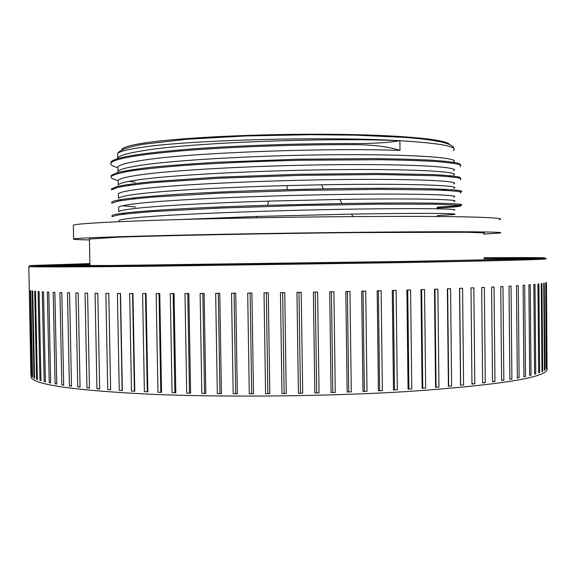 <?xml version="1.0" encoding="UTF-8"?>
<svg xmlns="http://www.w3.org/2000/svg" width="576" height="576" viewBox="0 0 576 576"><rect width="100%" height="100%" fill="white"/><g stroke="black" fill="none" stroke-linecap="round" stroke-linejoin="round"><path stroke-width="0.86" d="M32.177 376.776L30.355 290.57L30.737 290.657L32.573 377.086L32.177 376.776L32.566 376.79M29.297 289.901L30.881 374.458M546.444 282.456L547.042 367.819L546.444 282.456M544.234 283.183L544.968 369.994L544.457 370.318L543.722 283.284L544.234 283.183M544.457 370.022L544.968 369.994M538.884 283.961L539.64 372.542L538.711 372.874L537.948 284.062L538.884 283.961M538.704 372.586L539.64 372.542M530.251 284.774L531.043 375.12L529.69 375.451L528.89 284.882L530.251 284.774M529.682 375.17L531.043 375.12M518.285 285.624L519.12 377.683L517.32 378.014L516.485 285.739L518.285 285.624M517.32 377.741L519.12 377.683M502.956 286.502L503.842 380.21L501.617 380.527L500.724 286.618L502.956 286.502M501.617 380.254L503.842 380.21M484.337 287.381L485.28 382.644L482.638 382.946L481.687 287.496L484.337 287.381M482.638 382.666L485.28 382.644M460.548 385.222L459.526 288.374L462.571 288.259L463.579 384.941L460.548 385.222L463.579 384.941M459.648 288.374L460.663 384.934M435.578 387.317L434.484 289.231L437.89 289.123L438.97 387.058L435.578 387.317L438.97 387.058M434.966 289.217L436.054 387.014M408.067 389.174L406.894 290.052L410.602 289.944L411.768 388.951L408.067 389.174L411.768 388.951M407.743 290.023L408.91 388.872M378.432 390.766L377.172 290.815L381.132 290.722L382.378 390.571L378.432 390.766L382.378 390.571M378.382 290.786L379.634 390.463M347.162 392.047L345.816 291.506L349.956 291.42L351.288 391.896L347.162 392.047L351.288 391.896M347.378 291.478L348.71 391.759M314.813 392.99L313.38 292.118L317.628 292.046L319.046 392.882L314.813 392.99L319.046 392.882M315.266 292.09L316.685 392.71M281.981 393.574L280.469 292.637L284.746 292.572L286.25 393.516L281.981 393.574L286.25 393.516M282.643 292.608L284.148 393.314M249.286 393.79L247.694 293.047L251.921 292.997L253.498 393.782L249.286 393.79L253.498 393.782M250.114 293.018L251.698 393.552M217.332 393.631L215.669 293.342L219.766 293.314L221.422 393.674L217.332 393.631L221.422 393.674M218.29 293.321L219.946 393.422M186.71 393.113L184.982 293.522L188.87 293.508L190.591 393.199L186.71 393.113L190.591 393.199M187.754 293.515L189.475 392.933M157.939 392.249L156.154 293.587L159.775 293.587L161.546 392.378L157.939 392.249L161.546 392.378M159.026 293.587L160.798 392.098M131.479 391.061L129.658 293.537L132.948 293.551L134.77 391.226L131.479 391.061L134.77 391.226M132.566 293.544L134.388 390.938M107.719 389.578L105.862 293.371L108.785 293.4L110.642 389.786L107.719 389.578L110.642 389.786M108.77 293.4L110.621 389.498M86.954 387.85L85.068 293.105L87.595 293.148L89.467 388.087L86.954 387.85L89.467 387.799M69.372 385.898L67.478 292.745L69.581 292.795L71.467 386.165L69.372 385.898L71.46 385.884M55.102 383.782L53.208 292.298L54.871 292.363L56.765 384.062L55.102 383.782L56.758 383.782M44.172 381.528L42.293 291.78L43.524 291.852L45.403 381.823L44.172 381.528L45.396 381.542M36.562 379.181L34.704 291.197L35.503 291.276L37.368 379.483L36.562 379.181L37.361 379.195M39.96 380.362L38.088 291.499L39.103 291.571L40.975 380.664L39.96 380.362L40.968 380.383M49.219 382.666L47.333 292.046L48.78 292.111L50.666 382.954L49.219 382.666L50.659 382.68M61.819 384.854L59.926 292.529L61.805 292.586L63.698 385.135L61.819 384.854L63.691 384.854M77.753 386.899L75.866 292.939L78.178 292.982L80.064 387.151L77.753 386.899L80.057 386.863M96.948 388.742L95.076 293.249L97.805 293.285L99.67 388.966L96.948 388.742L99.662 388.678M119.246 390.355L117.403 293.465L120.514 293.486L122.357 390.542L119.246 390.355L122.357 390.542M120.312 293.486L122.148 390.254M144.396 391.694L142.589 293.573L146.052 293.58L147.852 391.846L144.396 391.694L147.852 391.846M145.483 293.58L147.283 391.558M172.058 392.724L170.302 293.573L174.067 293.558L175.817 392.832L172.058 392.724L175.817 392.832M173.131 293.566L174.881 392.558M201.823 393.415L200.124 293.45L204.12 293.422L205.812 393.48L201.823 393.415L205.812 393.48M202.831 293.436L204.516 393.221M233.179 393.761L231.552 293.213L235.721 293.17L237.341 393.775L233.179 393.761L237.341 393.775M234.079 293.184L235.699 393.538M265.579 393.725L264.024 292.853L268.286 292.802L269.827 393.696L265.579 393.725L269.827 393.696M266.328 292.824L267.869 393.48M298.418 393.329L296.95 292.392L301.219 292.32L302.681 393.25L298.418 393.329L302.681 393.25M298.98 292.356L300.442 393.062M331.085 392.558L329.695 291.823L333.9 291.744L335.275 392.436L331.085 392.558L335.275 392.436M331.423 291.794L332.798 392.278M362.966 391.442L361.663 291.168L365.724 291.082L367.013 391.277L362.966 391.442L367.013 391.277M363.053 291.139L364.349 391.154M393.487 390.002L392.27 290.441L396.115 290.34L397.318 389.794L393.487 390.002L397.318 389.794M393.3 290.412L394.51 389.707M422.114 388.274L420.984 289.649L424.548 289.541L425.671 388.03L422.114 388.274L425.671 388.03M421.646 289.627L422.777 387.979M448.402 386.294L447.35 288.806L450.576 288.698L451.62 386.021L448.402 386.294L451.62 386.021M447.646 288.799L448.697 385.999M473.839 287.827L474.811 383.81L471.967 384.106L470.988 287.935L473.839 287.827M471.967 383.818L474.811 383.81M494.05 286.942L494.964 381.442L492.53 381.751L491.609 287.057L494.05 286.942M492.53 381.47L494.964 381.442M511.034 286.063L511.898 378.958L509.882 379.282L509.018 286.171L511.034 286.063M509.882 379.001L511.898 378.958M524.686 285.199L525.499 376.409L523.922 376.74L523.109 285.307L524.686 285.199M523.922 376.459L525.499 376.409M534.982 284.364L535.759 373.824L534.614 374.162L533.837 284.465L534.982 284.364M534.607 373.882L535.759 373.824M541.958 283.565L542.707 371.261L541.987 371.592L541.238 283.666L541.958 283.565M541.987 371.304L542.707 371.261M545.724 282.816L546.134 369.065L545.724 282.816M31.162 375.559L29.347 290.239L31.342 375.574M33.977 377.978L32.134 290.887L32.724 290.974L34.567 378.295L33.977 377.978L34.567 378M117.698 158.09C119.095 155.664 127.49 153.216 142.884 150.739C190.944 142.466 327.96 137.491 399.888 140.71C388.865 142.646 373.716 143.597 354.449 143.554L354.463 144.648C373.666 144.778 388.843 146.7 400.003 150.422C328.097 147.686 191.117 152.532 143.057 160.222C127.663 162.526 119.268 164.794 117.864 167.026L117.9 168.422M117.648 155.074L117.619 153.706C119.016 151.531 127.411 149.357 142.819 147.182C190.894 139.874 327.96 136.267 399.888 140.71L400.003 150.422M354.449 144.655C301.226 144.482 236.455 146.621 188.878 150.264C140.364 154.217 114.401 158.465 110.988 163.008C110.102 164.671 112.399 166.219 117.886 167.652M130.183 169.985L133.783 170.474M460.282 166.716L460.116 164.801C456.214 163.562 447.984 162.461 435.427 161.496C420.394 160.646 401.666 160.056 379.231 159.718L301.226 160.243C258.106 161.28 218.902 163.022 183.614 165.47C162.338 167.155 144.929 168.948 131.393 170.834C120.391 172.742 113.674 174.6 111.24 176.429C110.333 177.883 112.63 179.237 118.13 180.482M460.411 179.863L460.274 178.322C456.343 177.336 448.121 176.479 435.6 175.745L379.411 174.542L301.442 175.334L219.78 178.186L154.058 182.542C137.592 184.169 125.395 185.81 117.454 187.459L111.521 189.842M460.534 192.046L460.548 193.01L460.418 191.837C456.502 191.102 448.272 190.49 435.737 189.994L379.577 189.36L301.658 190.411L220.025 193.133L154.296 197.014C137.873 198.425 125.676 199.836 117.698 201.24L111.78 203.249L111.744 202.262L111.794 203.227M437.098 208.037C449.906 207.396 457.769 206.762 460.685 206.143L460.541 205.337L435.888 204.221L379.771 204.163L301.874 205.474L220.255 208.073L154.555 211.471C138.132 212.674 125.935 213.854 117.972 215.006L112.018 216.641L112.003 215.662L112.176 216.526M123.66 171.144L126.014 171.734M453.578 170.762C461.347 167.321 419.609 164.189 345.377 164.606C271.339 164.988 182.088 169.25 143.309 174.427C127.937 176.479 119.542 178.474 118.116 180.425L118.152 181.663M126.914 184.637L130.162 185.191M453.701 183.902C461.527 181.145 419.746 178.805 345.586 179.496C271.57 180.173 182.333 184.097 143.582 188.633C128.174 190.426 119.779 192.154 118.39 193.817L118.404 194.875M132.098 198.072L135.454 198.454M453.83 197.035C461.678 194.962 419.904 193.406 345.78 194.386C271.807 195.343 182.57 198.936 143.849 202.824C128.426 204.358 120.024 205.819 118.649 207.202L118.649 208.058M453.989 210.154C461.794 208.771 420.098 208.001 345.96 209.254C272.038 210.499 182.837 213.768 144.094 217.008C128.707 218.282 120.305 219.478 118.886 220.579L118.901 221.256M354.434 143.554C301.212 143.374 236.441 145.505 188.856 149.184C140.342 153.158 114.386 157.442 110.974 162.022L110.995 162.994M133.308 169.502L134.921 169.711M460.922 165.298L459.043 163.404C454.082 162.194 444.924 161.129 431.568 160.214C415.865 159.408 396.684 158.868 374.026 158.587L296.424 159.242L216.374 162.295C191.966 163.735 170.669 165.348 152.482 167.126C136.526 168.962 124.704 170.82 117.022 172.706L111.226 175.442L111.254 176.414M128.794 181.382L135.151 182.153M460.937 178.625L459.482 177.084C454.738 176.112 445.802 175.277 432.677 174.564L375.444 173.448L297.77 174.312L217.368 177.206L153.058 181.57C136.98 183.197 125.064 184.831 117.31 186.48L111.499 188.856L111.506 189.842M460.519 192.046C471.211 189.317 414.274 187.2 323.23 188.863L287.107 189.67C191.153 192.132 112.802 197.935 111.758 202.262M122.551 205.747L135.612 207M437.09 207.122C449.892 206.467 457.754 205.819 460.678 205.178C469.994 203.393 423.259 202.198 342.022 203.551L267.674 205.301C179.626 207.922 113.616 212.422 111.996 215.662M179.496 219.564L257.047 216.454L351.439 214.114C422.834 212.854 462.154 213.401 454.046 214.524L437.184 215.64M124.87 214.049L121.514 213.458M118.634 207.202L118.721 211.658C120.132 210.37 128.534 209.002 143.921 207.554C172.39 205.006 213.941 202.86 268.574 201.118L339.71 199.44C417.607 198.173 462.773 199.512 453.895 201.406M121.493 200.549L119.47 199.879M118.382 193.817L118.469 198.281C119.851 196.711 128.254 195.07 143.676 193.363C172.31 190.188 228.514 187.15 287.136 185.587L321.739 184.802C408.974 183.226 463.91 185.465 453.737 188.28L453.751 188.273M447.574 189.475L441.137 190.188M119.599 186.97L118.375 186.221M118.123 180.425L118.21 184.889C119.606 183.038 128.002 181.123 143.41 179.165C182.16 174.197 271.411 170.05 345.456 169.567C419.638 169.063 461.426 171.929 453.607 175.147L453.614 175.14M451.483 175.838L448.063 176.544M118.469 173.333L117.778 172.49M117.943 171.497C119.369 169.351 127.764 167.177 143.136 164.959C181.915 159.343 271.181 154.858 345.24 154.663C419.494 154.44 461.246 158.098 453.485 162M453.146 162.173L451.116 162.907M117.742 159.617L117.49 158.674M89.417 239.054L117.194 237.211C161.381 235.562 267.854 233.46 356.371 232.582L466.517 232.265L484.43 232.891L483.818 233.352M483.826 234.094L499.457 233.086C504.569 232.423 494.978 231.998 470.7 231.804C426.118 231.466 322.38 232.416 229.716 234.13C136.922 235.843 76.378 237.866 73.627 238.975C72.468 239.414 77.738 239.724 89.438 239.918M499.334 219.643C504.432 218.52 494.842 217.642 470.549 217.001C425.938 215.863 322.157 216.346 229.464 218.333C136.634 220.32 76.082 223.243 73.354 225.202L73.627 238.975M89.906 263.664L36.857 265.471L109.498 265.522L402.106 261.482C477.094 260.122 524.678 258.934 535.313 258.3C545.659 257.674 523.174 257.558 484.056 257.81M38.556 266.465L37.987 266.472M46.13 265.752L89.921 264.47M484.063 258.617L528.761 258.602M535.529 258.754L537.07 258.898M484.056 257.753C526.579 257.45 552.406 257.537 543.406 258.17C534.125 258.804 485.165 260.042 406.044 261.49L100.462 265.68L29.534 265.543L89.906 263.606M406.555 262.548C510.242 260.532 556.265 259.229 544.615 258.638L406.303 261.641L148.277 265.421L28.8 266.566C32.422 267.113 72.252 267.019 148.284 266.292L406.555 262.548M532.807 258.43L530.59 258.422M31.118 375.602L31.154 377.46C34.92 384.847 74.743 390.449 150.617 394.258C225.54 397.462 328.579 396.389 408.082 391.493C505.138 384.624 551.426 376.733 546.941 367.812M399.888 140.71C440.611 143.251 458.431 146.578 453.348 150.696M124.438 157.961L122.328 157.399M449.453 144.403C446.666 139.327 399.65 134.798 330.062 134.258C260.59 133.697 182.398 137.441 146.772 142.632C129.658 145.145 121.334 147.643 121.788 150.12M40.766 265.68L89.906 263.808M484.063 258.005L531.785 258.48M31.154 377.46L28.8 266.566M460.67 205.178L460.685 206.143M257.047 216.454L256.594 217.8M351.439 214.114L353.102 216.562M268.574 201.118L267.667 205.308M339.71 199.44L342.022 203.558M287.136 185.587L287.107 189.67M321.739 184.802L323.23 188.863M117.706 158.076L117.619 153.706C119.11 150.134 127.793 146.974 143.683 144.216L187.164 139.226L246.053 135.943L311.486 134.705L355.32 135.158L404.582 137.39C437.587 139.838 454.097 143.705 454.111 148.982M117.958 171.475L117.871 167.026M118.908 221.688L118.886 220.579M89.942 265.666L89.417 238.81M135.72 212.933L135.706 211.896M135.461 198.742L135.439 197.698M135.194 184.529L135.173 183.492M134.928 170.316L134.914 169.272M134.669 156.089L134.647 155.045"/></g></svg>
